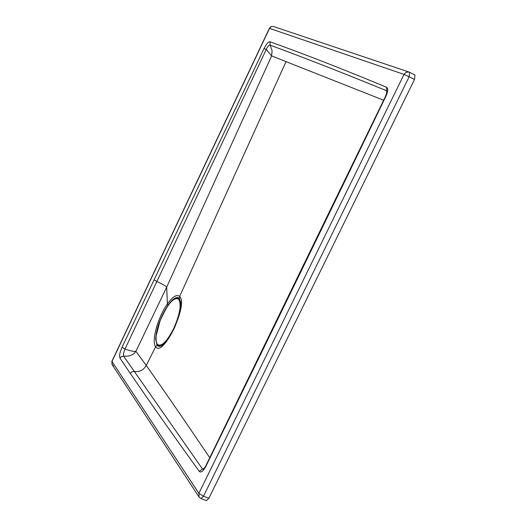 <?xml version="1.0" encoding="UTF-8"?>
<svg xmlns="http://www.w3.org/2000/svg" width="527" height="527" viewBox="0 0 527 527"><rect width="100%" height="100%" fill="white"/><g stroke="black" fill="none" stroke-linecap="round" stroke-linejoin="round"><path stroke-width="0.79" d="M179.371 298.374L180.86 303.038C181.657 306.892 179.582 315.041 174.628 327.478C168.238 340.37 166.618 340.923 163.917 343.96L163.91 343.96C160.827 346.634 158.528 347.056 157.02 345.231L155.676 338.92C156.565 327.827 160.656 316.641 167.942 305.357C172.955 298.453 176.769 296.128 179.371 298.374L179.641 296.444C176.841 294.046 172.757 296.549 167.388 303.96C157.889 317.056 151.097 341.707 155.669 346.687C162.869 358.367 188.699 304.296 179.641 296.444L286.036 61.633L271.629 55.908L166.69 287.129L135.887 351.344L146.269 365.442C165.34 392.529 186.512 423.3 209.766 457.765M383.656 100.242L286.036 61.633M119.958 358.096C119.102 355.988 119.8 352.372 122.047 347.247L264.08 48.464C266.412 43.906 268.388 41.673 270.002 41.765L285.397 47.384C315.337 58.398 349.098 71.698 386.673 87.291C388.287 88.47 387.997 91.533 385.81 96.474C327.656 216.94 267.716 340.152 206.004 466.099C203.27 471.204 201.044 472.982 199.318 471.428C172.619 434.393 149.615 401.732 130.301 373.439L119.958 358.096L121.48 356.515L123.628 356.153C129.346 356.601 133.43 354.994 135.887 351.344C134.049 351.667 130.413 350.91 124.985 349.078L266.247 49.498C267.637 46.35 268.935 44.907 270.127 45.151L285.529 50.895C315.423 62.107 349.039 75.361 386.377 90.664L387.029 91.658L385.507 96.401L205.912 465.631M270.002 41.765L270.127 45.151L272.09 50.612L271.629 55.908L266.247 49.498L264.08 48.464M386.647 93.503L386.673 87.291M204.318 468.338L202.467 469.01L123.628 356.153L123.47 353.353L124.985 349.078L122.047 347.247M205.879 465.697L203.6 469.386L202.467 469.01L199.318 471.428M409.696 72.331L414.973 75.018L414.512 79.485L208.89 498.246L203.488 496.21L201.05 498.595L199.107 497.099L198.883 493.338L404.018 74.393L269.402 28.326L111.882 361.338L198.883 493.338L203.488 496.21L409.156 76.751L404.018 74.393L406.198 72.225L409.077 72.054M198.956 496.869L112.152 364.638L111.922 361.581L269.554 28.353L271.26 26.646L273.566 26.534L271.155 26.62L269.402 28.32M112.152 364.638L113.463 365.659M414.512 79.485L409.156 76.751L409.624 72.291L414.973 75.018M206.4 500.604L201.004 498.575M206.446 500.624L208.89 498.246M206.004 466.099L205.919 465.618M180.754 306.661L180.59 301.872L179.325 298.901L176.519 298.104L172.118 300.752C169.516 302.485 165.537 309.039 160.175 320.409L156.064 336.147L155.999 340.666L157.375 344.915C159.161 346.983 161.914 346.074 165.636 342.194M178.732 299.244L178.739 299.244C181.617 304.494 179.924 314.276 173.66 328.611L173.66 328.611C166.684 341.99 161.216 347.214 157.25 344.283C154.615 338.723 156.341 329.032 162.428 315.218L162.428 315.218C169.154 302.116 174.589 296.793 178.732 299.244L179.325 298.901M167.942 305.357L167.388 303.96L166.69 287.129C165.096 285.654 161.881 283.803 157.033 281.589L153.956 279.778M130.301 373.439L131.928 371.785L134.201 371.456C139.49 372.128 143.515 370.125 146.269 365.442L155.669 346.687L157.02 345.231M157.25 344.283L157.375 344.915M178.739 299.244L179.332 298.908M408.998 72.028L273.566 26.534M111.862 361.377L112.02 364.434"/></g></svg>
